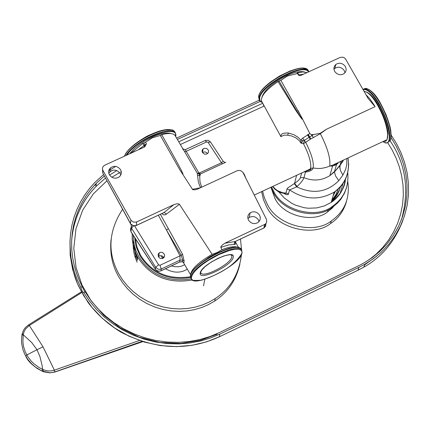 <?xml version="1.0" encoding="UTF-8"?>
<svg xmlns="http://www.w3.org/2000/svg" width="430" height="430" viewBox="0 0 430 430"><rect width="100%" height="100%" fill="white"/><g stroke="black" fill="none" stroke-linecap="round" stroke-linejoin="round"><path stroke-width="0.64" d="M81.781 292.55L29.337 325.494L43.005 346.79L54.357 370.155L51.046 370.896L48.305 370.94L45.483 370.461L42.645 369.408L39.06 367.516L33.895 363.742L31.019 360.899L27.767 356.62L25.23 351.804L23.569 346.671L22.876 342.006L23.236 334.739L31.798 342.629L36.985 349.735L43.005 346.79M22.091 334.105L23.478 330.278L25.365 327.585L28.53 324.897L29.337 325.494L25.709 328.805L24.026 331.804L23.236 334.739L21.914 335.083L21.5 340.872L21.704 343.849L22.951 349.714L24.784 354.331L27.617 359.125L31.358 363.581L35.308 367.037L42.081 371.101L42.645 369.408L42.054 365.242L39.872 356.411L36.985 349.735L26.789 354.987L25.692 356.072M42.081 371.101L50.288 372.826L54.841 371.95L54.357 370.155L139.202 340.587M54.809 372.068L141.771 341.458L54.846 371.928L50.288 372.826L54.809 372.068L142.572 341.716M42.935 371.584L36.969 368.322L32.997 365.231L28.477 360.356L25.752 356.207C28.079 361.673 33.793 366.785 42.887 371.547L43.414 369.746M43.322 371.73L50.283 372.923L43.371 371.762M240.477 239.037L241.569 249.851M241.402 254.753C239.128 273.931 230.405 288.535 215.236 298.554L209.039 302.118L202.503 304.935L195.349 307.095L187.663 308.477L179.573 308.955L171.258 308.46L162.911 306.939L154.746 304.413L146.958 300.935L139.745 296.614L133.246 291.594L127.565 286.031L122.765 280.107L118.852 273.985C107.188 252.577 108.435 231.012 122.588 209.286M133.413 240.279L133.128 245.24L133.725 251.738L134.843 256.404L137.084 262.192M133.451 240.623L133.262 241.751M239.913 264.052C236.134 280.226 227.739 292.545 214.731 301.011L208.55 304.564L202.03 307.38L194.892 309.536L187.222 310.911L179.154 311.395L170.861 310.901L162.535 309.39L154.386 306.869L146.619 303.403L139.422 299.092L132.934 294.077L127.269 288.53L122.48 282.623L118.578 276.512C112.3 265.697 109.779 253.421 111.005 239.687M347.805 181.756C350.041 198.547 344.548 211.603 331.32 220.923C314.4 234.855 277.329 225.879 267.369 204.304L264.461 198.069L262.558 191.173M346.44 201.632C343.597 211.195 338.302 218.499 330.546 223.53C313.663 237.435 276.678 228.486 266.745 206.959L263.477 199.713L261.596 191.624M112.139 170.382L109.688 172.016M104.329 176.01L96.245 183.352L90.961 189.286L86.188 195.747L82.001 202.68L78.464 210.017L75.626 217.682L73.53 225.583L72.192 233.635L71.611 241.73L71.778 249.792L72.659 257.715L74.207 265.434L76.368 272.873L79.077 279.973L82.264 286.692L80.824 287.369L77.588 280.553L74.831 273.346L72.632 265.799L71.057 257.968L70.154 249.927L69.977 241.746L70.552 233.528L71.901 225.358L74.014 217.333L76.879 209.55L80.458 202.095L84.694 195.053L89.526 188.485L94.874 182.449L103.549 174.585M260.177 101.458L177.38 139.433M391.225 135.165L396.567 143.711L401.023 152.752L404.598 162.492L407.129 172.806L408.468 183.535L408.5 194.473L407.156 205.406L404.42 216.091L400.341 226.298L395.025 235.828L388.618 244.493L381.313 252.168L373.315 258.769L364.833 264.267L358.959 267.352L219.902 334.078L210.721 337.921L200.756 340.931L190.125 342.968L178.971 343.892L167.48 343.613L155.875 342.065L144.389 339.248L133.246 335.196L122.684 330.009L112.886 323.817L104.006 316.786L96.159 309.106L89.397 300.968L83.743 292.561L85.183 291.884L90.751 300.156L97.4 308.154L105.124 315.706L113.859 322.618L123.496 328.703L133.891 333.804L144.846 337.786L156.149 340.56L167.56 342.076L178.858 342.35L189.834 341.442L200.289 339.442L210.093 336.48L219.123 332.702L358.185 265.998L364.113 262.88L372.326 257.543L380.077 251.158L387.172 243.745L393.418 235.387L398.626 226.201L402.668 216.349L405.431 206.029L406.871 195.456L406.995 184.846L405.861 174.419L403.566 164.357L400.26 154.822L396.084 145.937L391.101 137.611M176.585 138.084L259.242 100.195M108.763 170.726L115.702 166.383M84.86 292.04L82.264 286.692M83.743 292.561L83.318 292.637L82.125 290.986L80.824 287.369M333.261 195.225L334.873 191.635M331.74 201.428L334.185 198.015M334.481 198.585L335.991 195.016M135.402 258.124L135.88 253.974M137.347 260.08L137.412 258M134.74 237.656L135.385 243.224L136.364 247.239L139.992 255.764C151.419 273.587 168.243 280.86 190.463 277.587M134.058 244.299L135.197 251.598L137.562 258.339M134.144 245.417L135.025 253.146L137.315 260.317M339.329 162.008L339.361 162.406M339.404 165.786L339.372 166.243M340.942 191.791L340.748 192.748M335.981 203.664L332.116 208.217L327.617 211.856C313.771 223.466 283.166 216.182 274.937 198.38L270.948 187.41M343.161 182.949L339.937 193.968M340.582 186.362L338.931 191.398L337.12 194.908L334.879 198.101L331.353 201.777M340.667 186.26L339.447 189.711L337.179 193.989L335.067 196.886L331.799 200.24M270.895 187.276L273.297 192.296C282.472 212.146 316.598 220.359 332.094 207.486L337.394 203.207L340.866 199.246L344.537 193.097L346.424 187.991M347.789 172.752C348.87 187.254 343.753 198.45 332.433 206.341C316.915 219.219 282.757 211.001 273.577 191.13L271.529 186.98M348.639 163.438C348.574 176.128 343.747 185.696 334.164 192.14C319.27 200.573 304.424 199.826 289.621 189.904L286.998 189.017L287.423 188.206L294.244 183.631L296.738 186.867L289.621 189.904L288.143 194.591L286.358 194.65L283.612 193.296M283.967 193.333L285.703 193.419L285.982 193.091L288.594 193.973M346.881 158.471L346.773 164.55L345.645 169.382L342.909 175.048L338.792 180.632C327.042 192.393 313.024 194.473 296.738 186.867L297.168 186.48L294.545 183.422L296.619 175.246M294.244 183.631L297.796 180.987L300.022 178.66L301.769 172.838M301.113 143.244L299.21 140.54L295.937 137.869L291.669 135.982L287.595 135.192L288.455 133.02L293.975 134.746L298.038 137.272L300.763 140.013L301.113 143.244L301.489 142.9L301.532 143.19L301.113 143.244M225.793 162.325L222.434 163.787L221.482 162.75L223.224 161.357L210.474 141.975L208.039 142.314L221.482 162.75L199.434 172.957L200.38 174L199.724 176.66L199.977 181.723L201.67 187.2M242.928 172.419L244.219 174.225L245.858 178.24M304.263 171.672L308.471 170.463L309.896 169.506L310.664 168.323C311.352 162.696 308.955 154.488 303.467 143.701L301.532 143.19L302.709 140.556L301.489 142.9L300.995 142.475M300.763 140.013L302.709 140.556L304.257 140.416L305.741 142.411C311.449 153.634 313.938 162.174 313.207 168.023L312.261 169.581L310.6 170.764L308.149 171.667L305.45 172.059L303.988 177.649L303.096 179.6L300.876 182.637L297.168 186.48M300.935 139.965L302.677 138.121L309.831 133.606L301.973 117.917L302.139 119.072L301.494 118.567L296.275 111.123L278.054 81.549C266.358 89.51 260.838 96.008 261.499 101.034L280.94 136.729M306.972 72.622L302.978 71.944L297.587 72.724L298.85 74.906L298.312 74.954M281.327 136.444C280.398 133.95 282.773 132.811 288.455 133.02M287.595 135.192L284.198 135.117L281.806 136.17M342.909 175.048L340.506 170.721L339.727 166.77L340.076 165.029L343.097 160.245M338.792 180.632L335.475 175.805L334.475 171.914L339.867 165.695L343.586 160.014M300.522 177.654L303.988 177.649C312.981 181.336 321.602 180.675 329.853 175.666L334.475 171.914L340.076 165.029L339.872 168.533M302.677 138.121L304.295 140.384L313.615 134.531L320.156 133.343L326.488 129.231L320.345 133.698L310.654 139.024L303.467 143.701L304.295 140.384L305.741 142.411M383.404 141.368L385.656 141.293L387.065 139.648L330.923 165.942L332.589 166.012L329.853 175.666L334.567 171.409L336.48 164.728L332.589 166.012L329.713 166.071L338.087 163.416M387.065 139.648L387.704 134.697C386.839 125.598 383.512 115.842 377.733 105.436C372.595 96.567 368.026 91.859 364.033 91.3M310.654 139.024L308.004 134.461M308.229 134.332L310.729 138.987M313.497 137.616L311.336 134.644L309.831 133.606M225.616 242.853L264.724 224.433L266.046 223.406L266.761 221.987L266.45 219.327L242.853 172.301L240.59 170.527L237.736 170.479L197.483 189.135L194.742 189.845L192.721 189.662L179.622 169.495L160.363 135.471L152.36 137.783L145.56 142.244L146.469 143.851L144.491 146.995L104.683 165.238L103.361 166.216L102.641 167.469L102.469 168.909L102.969 170.543L131.134 220.429L133.434 222.106L136.278 222.095L173.838 204.658L176.386 203.868L178.681 203.841L179.417 204.293L212.13 254.302L217.247 252.485L221.826 249.728L220.789 246.841L222.31 245.041L224.858 243.246L235.21 241.52L236.333 240.993M109.397 174.843L108.704 172.903L108.666 171.274L109.112 169.683L110.381 167.931C114.138 165.378 117.54 165.969 120.594 169.705L121.292 171.672L121.319 173.322L120.846 174.929L119.535 176.682C115.788 179.165 112.407 178.547 109.397 174.843M248.561 220.262L247.82 218.053L247.89 216.209L248.567 214.489L250.206 212.78C253.813 210.942 256.92 211.716 259.532 215.107L260.274 217.338L260.193 219.203L259.489 220.934L257.817 222.638C254.216 224.412 251.131 223.621 248.561 220.262M365.978 94.707L369.805 98.782L373.794 104.528L375.067 106.672L368.075 98.384L345.741 59.292L344.57 57.969L342.807 57.163L340.173 57.421L300.597 75.529L298.775 75.314L297.41 73.514L287.482 75.992L280.871 80.351L301.973 117.917M313.615 134.531L311.336 134.644M334.669 71.444L333.954 69.418L333.949 67.73L334.481 66.118L335.873 64.43C339.431 62.339 342.602 63.038 345.376 66.532L346.096 68.574L346.096 70.283L345.548 71.907L344.124 73.589C340.571 75.626 337.416 74.911 334.669 71.444M344.984 72.751L344.269 70.617C341.527 67.037 338.383 66.295 334.83 68.391L333.938 69.305M387.473 138.293L388.07 133.585C387.237 124.829 384.044 115.455 378.491 105.452C374.363 98.239 370.418 93.772 366.661 92.063M340.297 165.292L340.307 164.228M342.447 160.546L342.678 162.142M331.81 200.197L335.765 194.898L338.388 188.679M331.476 201.347L335.706 195.553L338.34 188.727M335.513 191.151L332.965 196.236M261.977 97.046C264.514 89.87 272.813 82.705 286.88 75.556C294.469 72.095 300.371 70.912 304.58 72.004M129.511 153.87L134.047 148.828L138.895 144.867L144.421 141.207L151.801 137.315C160.03 133.579 166.448 132.311 171.049 133.51M190.28 276.78C168.345 279.968 151.747 272.765 140.486 255.183L137.089 247.379L135.38 238.628M234.963 242.079L235.447 243.611L235.178 244.358L234.511 244.45L234.232 243.353L235.086 241.542L263.891 227.964L264.724 224.433M221.826 249.728C229.744 246.637 235.231 245.922 238.29 247.578M190.673 274.464C191.388 268.965 198.536 262.246 212.13 254.302M179.417 204.293L165.695 214.645L163.825 214.973L161.814 213.613M160.369 214.291L182.535 254.216L184.142 260.999L183.863 262.644L183.234 262.252L190.587 274.748M142.76 143.437L143.803 143.066L144.888 144.931L144.066 145.636L142.76 143.437L130.833 153.263M200.762 187.625L199.649 185.803L198.3 181.557L197.3 173.279L175.026 135.439L173.489 134.165L170.441 133.451L166.367 133.655L161.712 134.655L164.04 138.804C185.018 176.364 180.734 169.522 182.798 173.473C183.529 175.214 182.471 173.887 179.622 169.495M197.445 175.16L199.767 175.87L199.461 174.279L197.3 173.279L198.977 173.102L186.19 151.333L184.486 151.478L185.814 153.725L183.261 149.398M199.434 172.957L198.977 173.102L199.461 174.279L200.38 174L222.434 163.787M200.547 187.722L192.312 189.329M244.219 174.225L243.907 174.349M259.08 221.504L258.441 219.854C255.845 216.478 252.749 215.704 249.153 217.537L247.927 218.666M202.471 152.559L204.47 154.117L206.636 154.117L208.405 152.65L208.534 150.366L206.722 148.468L204.116 148.312L202.869 149.076L202.234 150.059L202.057 151.226L202.471 152.559M202.508 152.618L203.89 151.994L205.174 151.994L206.422 152.473L207.582 153.628M160.782 270.938L158.267 271.265M183.449 149.715L182.546 148.887M183.008 149.054L185.341 149.635L186.19 151.333L206.653 141.916L208.039 142.314M179.831 261.972L182.401 261.628L183.863 262.644M182.535 254.216L181.234 255.253L166.453 230.002L180.03 255.855L181.234 255.253L182.68 259.935L179.971 260.155L180.03 255.855L159.998 265.278L161.266 268.96L179.971 260.155L179.67 261.999L160.541 270.975L158.616 271.158L156.961 270.615L155.461 269.427L131.075 232.039L130.397 229.314L130.86 227.862L131.741 226.83M182.126 261.709L182.68 259.935L184.142 260.999M182.97 261.816L183.374 262.407L182.379 261.762L179.681 262.037L160.987 270.835L161.266 268.96L159.67 269.352L158.052 269.132L155.665 267.283L155.397 269.153L131.005 231.759L131.435 228.007L131.069 224.535M158.407 256.861L160.299 258.489L162.787 258.478L164.464 256.887L164.561 254.646L162.82 252.636L161.529 252.254L159.912 252.475L158.777 253.259L158.132 254.383L158.407 256.861M163.932 257.699L163.045 256.543L161.465 255.759L159.767 255.802L158.31 256.672M164.04 138.804L161.718 134.703L160.363 135.471M143.803 143.066L145.56 142.244M144.792 146.802L144.066 145.636L144.604 146.931M102.576 169.56L102.765 173L102.969 170.543M130.516 223.74L102.765 173L130.784 223.998L133.241 225.675L135.805 225.621L136.251 225.444L136.67 221.939M166.469 214.043L164.04 212.517L135.934 225.659M162.088 213.49L163.83 212.678L173.838 204.658M120.798 175.031L120.212 173.537C117.175 169.716 113.789 169.087 110.042 171.651L108.801 173.371M278.054 81.549L280.871 80.351M279.113 81.173C302.059 120.153 299.129 114.52 301.688 118.562C303.247 120.857 301.994 118.11 297.92 110.311M297.41 73.514L297.098 73.218L297.587 72.724M303.655 74.143L298.85 74.906L299.43 75.578M21.941 334.911L22.054 334.282L23.381 333.97M116.836 170.549L109.537 175.08M105.452 178.058L95.992 186.486C81.791 201.208 73.686 219.064 71.67 240.048M262.698 103.291L178.773 141.798M364.624 264.88L376.68 256.183M401.561 219.424C409.591 189.926 405.769 163.728 390.091 140.83M217.198 334.175L200.074 340.431L180.638 343.452L159.895 342.479L139.239 337.201L120.147 327.886L103.861 315.367L91.138 300.806L82.066 285.181L76.045 267.562L73.793 248.373L75.959 228.792L82.651 210.205L93.321 193.903L106.952 180.788M111.816 177.284L119.594 172.613M120.341 172.22L121.303 171.726M180.38 144.518L264.192 106.033M387.699 142.647L392.273 150.199L396.154 158.208L399.319 166.775L401.642 175.816L403.017 185.212L403.345 194.822L402.571 204.476L400.669 214.006L397.653 223.234L393.579 231.996L388.548 240.144L382.673 247.556L376.11 254.141L369.01 259.854M263.01 103.867L263.907 106.162M402.996 220.112C394.998 241.316 381.953 256.995 363.855 267.137L357.502 270.475M358.959 267.352L357.996 270.212L218.908 337.012M219.902 334.078L219.311 336.798L206.373 341.909L191.995 345.312L176.526 346.634L160.465 345.596L144.416 342.092L129.011 336.185L114.848 328.138L102.394 318.367L91.961 307.375L83.683 295.673L77.341 283.332L72.702 269.723L70.154 255.135L70.036 240.037M94.627 185.583L96.191 184.008M230.91 254.807L231.662 255.415L231.877 256.909C230.942 263.73 203.879 278.231 200.928 273.039L200.536 272.212M200.267 272.905C198.042 281.854 232.049 265.74 233.253 257.307C235.898 248.105 201.208 264.471 200.267 272.905M241.934 253.2C239.988 266.1 188.281 290.626 191.511 277.044L192.457 274.62L194.65 271.567L198.123 268.03L202.697 264.273L207.991 260.601L218.897 254.565L229.383 250.507L234.135 249.432L237.973 249.212L240.585 249.862L241.87 251.265L241.934 253.2M241.762 250.196C237.005 241.585 191.925 265.874 190.941 276.861L191.318 279.129C193.661 278.957 186.787 281.172 201.616 280.183C221.676 273.544 235.129 264.541 241.977 253.179L241.762 250.196L241.16 249.126C236.392 240.504 191.312 264.789 190.339 275.786L191.119 278.774M241.354 249.47L241.047 248.97M238.634 247.701C228.556 244.041 192.683 264.88 190.603 274.813M242.095 252.673L242.025 252.969M193.263 280.403L191.318 279.129M201.165 273.313L200.224 273.233M171.419 129.984C160.272 126.442 128.113 144.786 124.474 156.176M124.506 156.16C129.661 142.373 169.597 122.948 174.784 131.913L175.01 132.316M125.974 155.488C134.16 141.153 170.366 124.738 175.386 132.977L174.505 131.553M126.947 155.042C137.191 138.449 178.59 123.496 175.741 136.305L175.693 136.573M380.571 103.436C374.337 92.869 369.16 87.989 365.043 88.795M388.741 141.685L390.182 140.422M390.671 139.352C392.096 130.93 388.741 118.986 380.609 103.506M364.102 88.833C368.188 87.279 373.589 92.17 380.308 103.501C388.844 119.895 392.187 132.177 390.332 140.352L388.01 142.373M362.947 89.402C366.989 87.656 372.423 92.52 379.238 103.995C387.779 120.384 391.123 132.671 389.279 140.846L390.564 139.836L391.219 136.084L390.725 130.172L389.994 126.619L386.108 114.783L380.609 103.458C376.164 95.03 371.267 89.972 365.909 88.29M363.113 89.698C367.209 88.628 372.444 93.509 378.83 104.334C390.204 123.743 393.396 149.409 382.963 141.572M307.724 70.364C303.188 60.764 261.644 82.802 258.817 95.61M258.495 96.857L258.532 96.578C260.209 84.183 302.913 60.791 308.165 70.321L308.375 70.692M261.225 102.12L259.575 100.776L259.139 97.648C260.817 85.242 303.515 61.85 308.762 71.369L307.907 69.988M262.225 102.431L260.988 101.802L259.946 100.615L259.699 97.836C261.349 85.645 303.263 62.624 308.579 71.885M258.543 96.599L259.36 100.405M191.189 278.914C168.098 282.462 150.581 274.958 138.648 256.393L136.047 250.921L134.579 246.465L133.402 240.16L133.182 235.264M133.316 248.776L134.192 247.019M133.16 246.557L134.095 244.858M192.275 279.989C168.42 284.085 150.231 276.485 137.707 257.183L134.869 251.131L133.327 246.175L132.214 239.161L132.187 233.743M334.755 165.045L333.578 164.701M278.785 191.855L284.278 197.972L291.373 203.089L295.399 205.088L304.005 207.69L308.401 208.249L316.915 207.9L324.548 205.857L331.164 202.423C339.189 197.053 343.93 189.243 345.392 178.998M272.83 186.367L274.98 188.775L277.667 190.769L282.833 192.769L285.982 193.091L286.998 189.017M341.205 161.126L340.076 165.029M336.48 164.728L337.098 164.007M320.156 133.343L320.345 133.698C327.585 147.85 330.708 158.643 329.713 166.071L326.435 167.34L321.721 168.334L318.06 168.522L313.207 168.023L310.664 168.323M375.067 106.672L326.488 129.231M307.482 134.784L310.288 139.255M306.654 170.554L306.45 171.328M187.292 269.153C180.675 273.26 173.392 273.125 165.442 268.739M163.067 256.56L162.782 258.484M171.452 265.907L174.516 266.67L178.557 266.761L181.336 266.213L184.701 264.746M234.511 244.45L228.626 244.944L220.751 247.379M137.933 150.016L144.066 145.636M161.056 255.694L162.653 258.532M263.515 228.179L265.659 226.239L265.885 223.589M185.351 149.624L205.04 140.572L206.653 141.916M184.486 151.478L183.277 149.425M155.461 269.427L157.724 271.131L160.68 270.986M159.998 265.278L158.595 264.842L155.665 267.283L131.435 228.007L133.644 225.944M158.595 264.842L134.622 225.981M158.331 215.236L166.453 230.002L168.329 228.701M144.996 146.635L144.888 144.931L146.469 143.851M162.486 213.301L135.299 225.868L132.956 225.782L130.779 224.164L130.505 223.562L130.903 220.069M305.45 172.059L304.161 171.721M81.383 291.825L28.654 324.822M215.236 298.554L214.731 301.016M331.32 220.923L330.546 223.53M96.245 183.352L95.992 186.486C81.533 201.616 73.412 219.757 71.638 240.913M364.828 264.273L363.855 267.137L357.986 270.244L219.305 336.824C187.55 351.229 154.65 349.612 120.61 331.965C107.656 323.957 96.879 314.228 88.284 302.785C77.733 285.085 71.079 277.404 69.982 241.477M200.928 273.039L200.493 273.614L200.385 272.835L201.74 270.104L205.115 266.578L211.178 262.101L217.725 258.451L224.068 255.877L229.308 254.764L230.905 254.807L232.286 255.377L231.662 255.415L231.308 254.877M190.458 275.259C191.629 270.835 197.225 265.294 207.238 258.629C211.963 253.926 238.424 244.519 239.198 247.841M124.404 156.208C126.915 150.344 133.633 144.163 144.561 137.659C148.049 135.332 154.354 132.832 163.475 130.15C170.511 129.661 173.704 129.779 173.064 130.505M175.752 136.67L175.386 132.977M382.883 141.61L384.968 142.663L386.763 142.862L388.199 142.233L389.274 140.846M258.618 96.137L259.483 93.805L261.166 91.101L266.906 84.979L270.766 81.818L279.597 75.997L290.374 70.859L297.99 68.623L302.408 68.166L306.499 68.977M308.944 71.719L308.762 71.369M259.575 100.776L262.284 102.533M204.804 279.333L203.546 285.875M334.798 165.029L333.626 164.679M327.617 211.856L328.235 209.716M345.387 179.417C345.102 187.168 340.361 194.833 331.164 202.423L334.158 192.145C345.435 183.803 350.058 172.398 348.026 157.934M332.094 207.486L332.433 206.341M272.577 186.491L274.646 188.969L278.205 191.565L281.306 192.817L284.493 193.382M254.28 195.043L310.557 168.834C311.987 169.264 310.008 170.151 304.633 171.5M335.873 64.43L334.83 68.391M388.07 133.585L387.704 134.697M235.248 241.515L238.575 247.648M250.206 212.78L249.153 217.537M234.791 241.81L235.011 242.998L235.21 241.52L263.875 228.007L264.348 227.706L265.186 224.175M203.078 148.887L202.46 152.542M225.024 162.481L223.224 161.357M210.474 141.975L208.211 140.282L205.384 140.411M159.234 252.851L158.734 256.301M110.381 167.931L110.042 171.651"/></g></svg>
